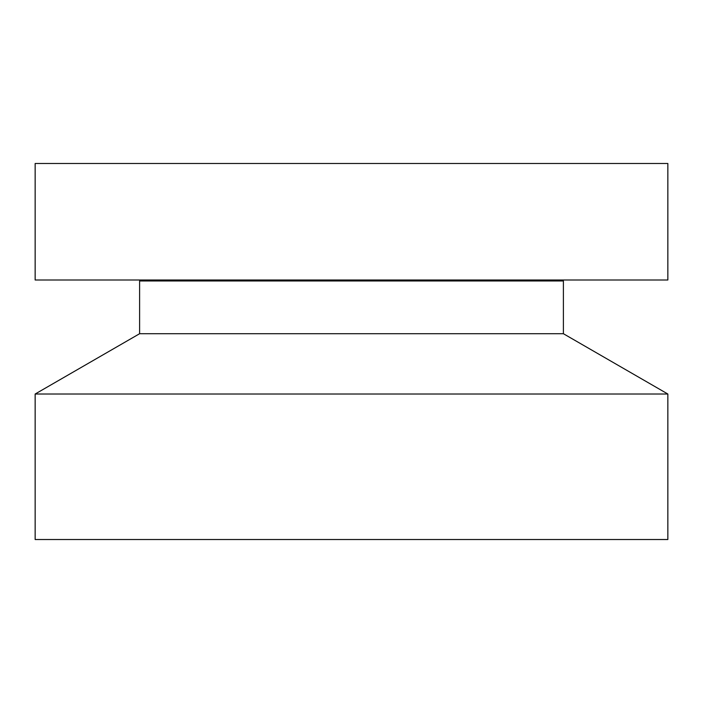 <?xml version="1.0" encoding="UTF-8"?>
<svg xmlns="http://www.w3.org/2000/svg" width="703" height="703" viewBox="0 0 703 703"><rect width="100%" height="100%" fill="white"/><g stroke="black" fill="none" stroke-linecap="round" stroke-linejoin="round"><path stroke-width="1.05" d="M35.15 279.996L667.85 279.996L667.85 163.483L35.15 163.483L35.15 279.996M35.15 394.023L667.85 394.023L667.85 539.517L35.15 539.517L35.15 394.023L139.607 333.714L139.607 280.972L563.393 280.972L563.033 279.996M139.607 333.714L563.393 333.714L563.393 280.972M139.607 280.972L562.857 280.664M140.143 280.664L139.967 279.996M667.85 394.023L563.393 333.714"/></g></svg>

